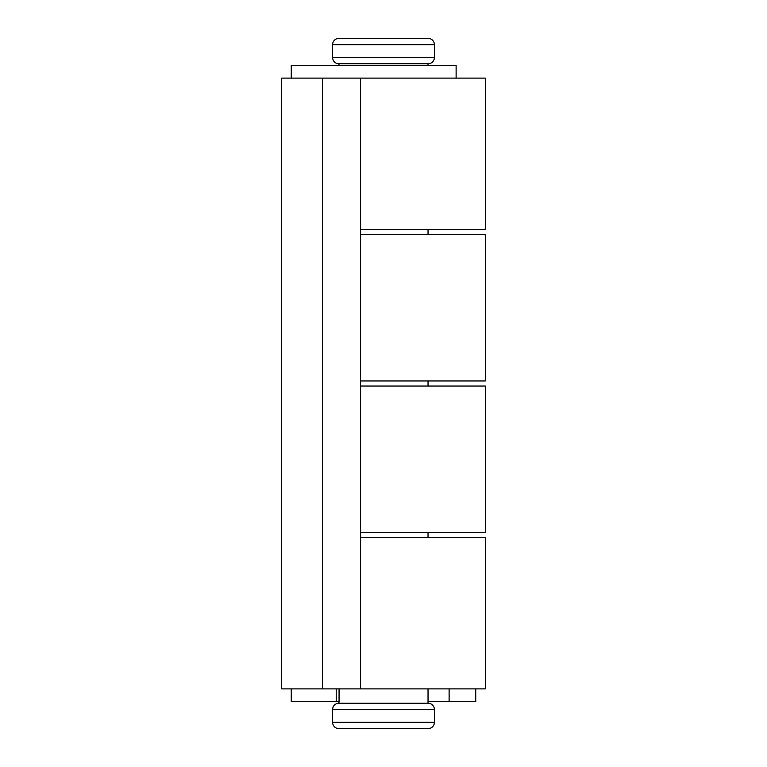 <?xml version="1.0" encoding="UTF-8"?>
<svg xmlns="http://www.w3.org/2000/svg" width="767" height="767" viewBox="0 0 767 767"><rect width="100%" height="100%" fill="white"/><g stroke="black" fill="none" stroke-linecap="round" stroke-linejoin="round"><path stroke-width="1.15" d="M360.595 78.109L360.595 688.891L322.418 688.891L322.418 78.109L485.3 78.109L485.3 229.534L360.595 229.534M360.595 386.041L485.3 386.041L485.3 532.375L360.595 532.375M322.418 78.109L281.7 78.109L281.7 688.891L322.418 688.891M360.595 537.466L485.3 537.466L485.3 688.891L360.595 688.891M360.595 234.625L485.3 234.625L485.3 380.959L360.595 380.959M434.4 709.561L332.6 709.561L332.6 722.284A6.366 6.366 0 0 0 338.966 728.65L428.034 728.65A6.366 6.366 0 0 0 434.4 722.284L434.4 709.561A6.366 6.366 0 0 0 428.034 703.205L428.034 688.891M332.6 709.561A6.366 6.366 0 0 1 338.966 703.205L428.034 703.205M332.6 44.716L332.6 57.439A6.366 6.366 0 0 0 338.966 63.795L428.034 63.795A6.366 6.366 0 0 0 434.4 57.439L434.4 44.716L332.6 44.716A6.366 6.366 0 0 1 338.966 38.35L428.034 38.35A6.366 6.366 0 0 1 434.4 44.716M428.034 537.466L428.034 532.375M428.034 386.041L428.034 380.959M428.034 234.625L428.034 229.534M428.034 65.387L428.034 63.795M338.966 703.205L338.966 701.613M338.966 65.387L338.966 63.795M475.751 688.891L475.751 701.613L449.107 701.613L449.107 688.891M336.214 688.891L336.214 701.613L291.249 701.613L291.249 688.891M336.214 701.613L339.062 701.613L339.062 688.891M428.034 701.613L449.107 701.613M291.249 78.109L291.249 65.387L456.116 65.387L456.116 78.109M332.6 722.284L434.4 722.284M332.6 57.439L434.4 57.439"/></g></svg>
